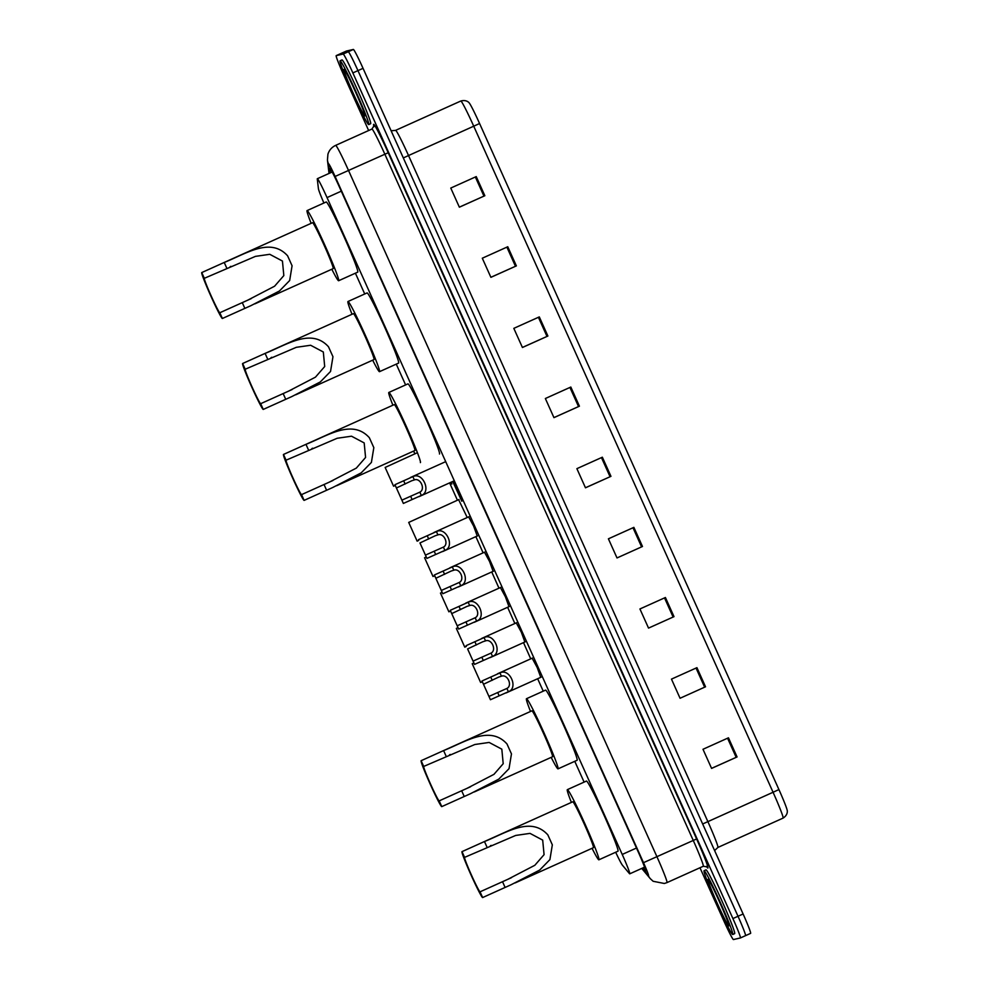 <?xml version="1.0" encoding="UTF-8"?>
<svg xmlns="http://www.w3.org/2000/svg" width="989" height="989" viewBox="0 0 989 989"><rect width="100%" height="100%" fill="white"/><g stroke="black" fill="none" stroke-linecap="round" stroke-linejoin="round"><path stroke-width="1.48" d="M458.624 499.692L467.228 517.507M451.318 482.113L451.825 484.041L450.712 482.385M516.258 622.872L521.314 632.169L524.875 641.997M500.385 587.54L505.428 596.837L508.989 606.677M484.499 552.208L489.555 561.505L493.115 571.345M468.625 516.876L473.669 526.173L477.23 536.013M532.144 658.204L537.188 667.501L540.748 677.329M453.086 481.322L461.826 501.238L452.727 481.482M615.677 852.246A20.979 1.1 -114.2 0 0 622.464 865.251L629.424 873.571A20.979 1.1 -114.2 0 0 629.746 873.819A20.979 1.1 -114.2 0 0 629.758 873.819A20.979 1.1 -114.2 0 0 622.229 854.447L327.038 197.59A20.979 1.1 -114.2 0 0 317.333 178.712A20.979 1.1 -114.2 0 0 317.284 179.034L318.421 188.701A20.979 1.1 -114.2 0 0 323.898 203.017M355.397 273.187L364.731 293.98M396.268 364.137L405.601 384.919M449.624 482.879L457.425 500.224M537.645 678.726L543.233 691.163M574.77 761.32L584.103 782.101M523.502 642.615L530.734 658.835M507.617 607.283L514.861 623.503M491.743 571.951L498.975 588.171M475.87 536.631L483.102 552.839M642.813 867.946L645.409 871.049A20.979 1.1 -114.2 0 0 645.73 871.297A20.979 1.1 -114.2 0 0 645.743 871.297A20.979 1.1 -114.2 0 0 638.226 851.912L339.573 187.391A20.979 1.1 -114.2 0 0 329.869 168.513A20.979 1.1 -114.2 0 0 329.819 168.847L330.301 172.877M368.65 130.523L343.702 75.016A20.979 1.1 65.8 0 1 336.186 55.644L343.183 54.036A20.979 1.1 65.8 0 1 352.863 72.914L732.911 918.571A20.979 1.1 65.8 0 1 740.44 937.943L733.442 939.55A20.979 1.1 65.8 0 1 723.75 920.672L699.977 867.761M740.44 937.943A20.979 1.1 65.8 0 1 740.427 937.943L745.521 935.656A20.979 1.1 65.8 0 1 745.521 935.656A20.979 1.1 65.8 0 1 745.521 935.656A20.979 1.1 65.8 0 0 738.017 916.271A20.979 1.1 65.8 0 1 745.533 935.656L750.614 933.369A20.979 1.1 65.8 0 0 750.626 933.356L740.44 937.943M346.36 51.057A20.979 1.1 65.8 0 1 346.373 51.057L336.186 55.644A20.979 1.1 65.8 0 1 336.198 55.631L348.276 51.737A20.979 1.1 65.8 0 1 357.956 70.627L738.017 916.271L357.956 70.627A20.979 1.1 65.8 0 0 348.276 51.737L341.292 53.344A20.979 1.1 65.8 0 1 341.279 53.344A20.979 1.1 65.8 0 1 341.292 53.344A20.979 1.1 65.8 0 1 341.292 53.344L346.385 51.057A20.979 1.1 65.8 0 1 346.385 51.057L353.37 49.45A20.979 1.1 65.8 0 1 363.05 68.328L743.11 913.984A20.979 1.1 65.8 0 1 750.626 933.356M476.241 176.598L450.774 188.058L459.366 207.196L484.845 195.723L476.241 176.598M459.353 207.146L484.845 195.723M507.765 246.743L482.298 258.216L490.903 277.34L516.369 265.88L507.765 246.743M490.878 277.291L516.369 265.88M539.302 316.9L513.823 328.36L522.427 347.498L547.894 336.025L539.302 316.9M522.402 347.448L547.894 336.025M570.826 387.045L545.359 398.518L553.951 417.642L579.418 406.182L570.826 387.045M553.939 417.605L579.418 406.182M728.46 737.806L702.994 749.279L711.586 768.404L737.065 756.944L728.46 737.806M711.573 768.354L737.065 756.944M696.936 667.662L671.469 679.122L680.061 698.259L705.528 686.786L696.936 667.662M680.061 698.259L705.528 686.786M665.412 597.504L639.932 608.964L648.537 628.102L674.004 616.642L665.412 597.504M648.537 628.102L674.004 616.642M633.875 527.36L608.408 538.82L617.012 557.944L642.479 546.484L633.875 527.36M617.012 557.944L642.479 546.484M602.35 457.202L576.884 468.662L585.476 487.8L610.955 476.339L602.35 457.202M585.463 487.75L610.955 476.339M479.578 123.514L473.731 126.196A27.964 1.459 -114.2 0 0 460.8 101.026C467.142 99.234 469.688 103.511 469.33 103.116A22.932 1.199 65.8 0 1 479.578 123.514L778.924 789.568A22.932 1.199 65.8 0 1 787.182 810.325C787.133 809.793 788.641 814.54 783.09 818.101A27.964 1.459 -114.2 0 0 783.09 818.101A27.964 1.459 -114.2 0 0 773.064 792.263L778.924 789.568M704.069 870.728A34.961 1.83 65.8 0 1 720.14 902.03A34.961 1.83 65.8 0 1 732.75 934.506A34.961 1.83 65.8 0 1 732.725 934.506A34.961 1.83 65.8 0 1 716.654 903.204A34.961 1.83 65.8 0 1 704.044 870.74A34.961 1.83 65.8 0 1 704.069 870.728L705.961 869.875A34.961 1.83 65.8 0 1 722.057 901.177A34.961 1.83 65.8 0 1 734.654 933.641A34.961 1.83 65.8 0 1 734.642 933.653M482.632 897.555L480.048 891.818A18.878 0.989 65.8 0 1 471.37 874.906A18.878 0.989 65.8 0 1 464.57 857.376L461.999 851.64A25.17 1.323 65.8 0 1 461.999 851.64L484.474 841.528C505.787 833.146 530.636 815.74 547.857 834.901L552.332 844.841L549.909 859.602L539.685 870.073L511.189 884.71L482.632 897.555A25.17 1.323 65.8 0 1 471.061 875.018A25.17 1.323 65.8 0 1 461.987 851.64L572.779 801.782A25.17 1.323 -114.2 0 0 572.767 801.782A25.17 1.323 -114.2 0 1 572.792 801.77A25.17 1.323 -114.2 0 1 584.363 824.307A25.17 1.323 -114.2 0 1 593.437 847.684A25.17 1.323 -114.2 0 1 593.425 847.684M480.048 891.818L507.79 879.332L534.826 865.288L544.074 854.657L542.689 840.118L530.017 833.381L515.689 835.445L464.57 857.376M571.382 802.4A38.46 2.015 65.8 0 1 567.327 789.667A38.46 2.015 65.8 0 1 585.031 824.084A38.46 2.015 65.8 0 1 598.889 859.8A38.46 2.015 65.8 0 1 598.877 859.812A38.46 2.015 65.8 0 1 592.052 848.315M567.327 789.667A38.46 2.015 65.8 0 1 567.34 789.655L586.428 781.063A38.46 2.015 65.8 0 1 586.44 781.063A38.46 2.015 65.8 0 1 586.428 781.063A38.46 2.015 65.8 0 1 604.131 815.492A38.46 2.015 65.8 0 1 617.989 851.208A38.46 2.015 65.8 0 1 617.977 851.208L598.889 859.8M441.762 806.616L439.178 800.867A18.878 0.989 65.8 0 1 430.499 783.968A18.878 0.989 65.8 0 1 423.688 766.438A18.878 0.989 65.8 0 1 423.7 766.438L421.129 760.702A25.17 1.323 65.8 0 1 421.129 760.702L443.604 750.577C464.917 742.207 489.765 724.789 506.986 743.963L511.461 753.902L509.038 768.663L498.815 779.122L470.319 793.771L441.762 806.616A25.17 1.323 65.8 0 1 430.19 784.079A25.17 1.323 65.8 0 1 421.116 760.702L531.909 710.831A25.17 1.323 -114.2 0 0 531.909 710.831A25.17 1.323 -114.2 0 0 531.897 710.844A25.17 1.323 -114.2 0 1 543.493 733.368A25.17 1.323 -114.2 0 1 552.567 756.746A25.17 1.323 -114.2 0 0 552.567 756.746L474.287 791.966M439.178 800.867L466.919 788.394L493.956 774.35L503.203 763.706L501.819 749.168L489.147 742.442L474.819 744.507L423.7 766.438M530.512 711.462A38.46 2.015 65.8 0 1 526.457 698.716A38.46 2.015 65.8 0 1 544.16 733.146A38.46 2.015 65.8 0 1 558.019 768.861A38.46 2.015 65.8 0 1 557.994 768.861A38.46 2.015 65.8 0 1 551.182 757.364M526.457 698.716A38.46 2.015 65.8 0 1 526.469 698.716L545.557 690.124A38.46 2.015 65.8 0 1 545.569 690.112A38.46 2.015 65.8 0 1 545.557 690.124A38.46 2.015 65.8 0 1 563.26 724.554A38.46 2.015 65.8 0 1 577.119 760.257A38.46 2.015 65.8 0 1 577.106 760.269M304.13 500.372L301.546 494.624A18.878 0.989 65.8 0 1 292.868 477.724A18.878 0.989 65.8 0 1 286.056 460.194A18.878 0.989 65.8 0 1 286.068 460.194L283.497 454.446A25.17 1.323 65.8 0 1 283.497 454.446L305.972 444.333C327.285 435.964 352.133 418.545 369.354 437.719L373.83 447.646L371.407 462.407L361.183 472.878L332.687 487.528L304.13 500.372A25.17 1.323 65.8 0 1 292.559 477.835A25.17 1.323 65.8 0 1 283.484 454.458L394.277 404.588A25.17 1.323 -114.2 0 0 394.277 404.588A25.17 1.323 -114.2 0 0 394.265 404.6M301.546 494.624L329.288 482.15L356.324 468.106L365.571 457.462L364.187 442.924L351.515 436.198L337.187 438.263L286.068 460.194M336.656 485.723L414.935 450.502A25.17 1.323 -114.2 0 0 414.935 450.502A25.17 1.323 -114.2 0 0 405.861 427.124A25.17 1.323 -114.2 0 0 394.29 404.588M392.88 405.218A38.46 2.015 65.8 0 1 388.825 392.472A38.46 2.015 65.8 0 1 388.838 392.472A38.46 2.015 65.8 0 1 406.528 426.902A38.46 2.015 65.8 0 1 420.387 462.617M407.901 383.893A38.46 2.015 65.8 0 1 407.925 383.88A38.46 2.015 65.8 0 1 407.938 383.868A38.46 2.015 65.8 0 1 425.629 418.31A38.46 2.015 65.8 0 1 439.487 454.013M414.923 453.803A38.46 2.015 65.8 0 1 413.55 451.12M263.259 409.421L260.676 403.685A18.878 0.989 65.8 0 1 251.997 386.786A18.878 0.989 65.8 0 1 245.185 369.256A18.878 0.989 65.8 0 1 245.198 369.243L242.626 363.507A25.17 1.323 65.8 0 1 242.626 363.507L265.089 353.394C286.414 345.013 311.263 327.606 328.484 346.768L332.959 356.708L330.536 371.468L320.312 381.939L291.817 396.577L263.259 409.421A25.17 1.323 65.8 0 1 251.688 386.884A25.17 1.323 65.8 0 1 242.614 363.519L353.407 313.649A25.17 1.323 -114.2 0 0 353.394 313.649A25.17 1.323 -114.2 0 1 353.419 313.649A25.17 1.323 -114.2 0 1 364.99 336.186A25.17 1.323 -114.2 0 1 374.065 359.551A25.17 1.323 -114.2 0 1 374.052 359.563M260.676 403.685L288.417 391.211L315.454 377.155L324.701 366.523L323.316 351.985L310.633 345.26L296.317 347.312L245.198 369.243M352.01 314.267A38.46 2.015 65.8 0 1 347.955 301.534A38.46 2.015 65.8 0 1 365.646 335.963A38.46 2.015 65.8 0 1 379.516 371.666A38.46 2.015 65.8 0 1 379.492 371.679A38.46 2.015 65.8 0 1 372.68 360.181M347.955 301.534A38.46 2.015 65.8 0 1 347.967 301.521L367.055 292.929A38.46 2.015 65.8 0 1 367.067 292.929A38.46 2.015 65.8 0 1 367.055 292.929A38.46 2.015 65.8 0 1 384.758 327.359A38.46 2.015 65.8 0 1 398.616 363.074A38.46 2.015 65.8 0 1 398.604 363.074L379.516 371.666M222.389 318.483L219.805 312.747A18.878 0.989 65.8 0 1 211.127 295.835A18.878 0.989 65.8 0 1 204.315 278.305A18.878 0.989 65.8 0 1 204.327 278.305L201.756 272.568A25.17 1.323 65.8 0 1 201.756 272.568L224.219 262.456C245.544 254.074 270.393 236.668 287.614 255.83L292.076 265.769L289.666 280.53L279.442 291.001L250.946 305.638L222.389 318.483A25.17 1.323 65.8 0 1 210.818 295.946A25.17 1.323 65.8 0 1 201.731 272.568L312.536 222.71A25.17 1.323 -114.2 0 0 312.536 222.71A25.17 1.323 -114.2 0 0 312.524 222.71A25.17 1.323 -114.2 0 1 324.12 245.235A25.17 1.323 -114.2 0 1 333.194 268.612A25.17 1.323 -114.2 0 0 333.194 268.612L254.915 303.846M219.805 312.747L247.547 300.26L274.583 286.217L283.831 275.585L282.446 261.047L269.762 254.309L255.446 256.374L204.327 278.305M311.139 223.329A38.46 2.015 65.8 0 1 307.085 210.595A38.46 2.015 65.8 0 1 324.775 245.012A38.46 2.015 65.8 0 1 338.646 280.728A38.46 2.015 65.8 0 1 338.621 280.74A38.46 2.015 65.8 0 1 331.81 269.243M307.085 210.595A38.46 2.015 65.8 0 1 307.097 210.583L326.185 201.991A38.46 2.015 65.8 0 1 326.197 201.991A38.46 2.015 65.8 0 1 326.185 201.991A38.46 2.015 65.8 0 1 343.888 236.42A38.46 2.015 65.8 0 1 357.746 272.136A38.46 2.015 65.8 0 1 357.734 272.136M340.068 60.799A34.961 1.83 65.8 0 1 356.139 92.101A34.961 1.83 65.8 0 1 368.749 124.565A34.961 1.83 65.8 0 1 368.724 124.577A34.961 1.83 65.8 0 1 352.653 93.275A34.961 1.83 65.8 0 1 340.055 60.799A34.961 1.83 65.8 0 1 340.068 60.799M340.055 60.799L341.959 59.946A34.961 1.83 65.8 0 1 341.959 59.946A34.961 1.83 65.8 0 1 341.984 59.933A34.961 1.83 65.8 0 1 358.055 91.235A34.961 1.83 65.8 0 1 370.652 123.712A34.961 1.83 65.8 0 1 370.64 123.712L368.749 124.565M482.002 680.976L499.952 672.928C509.632 667.773 518.755 688.084 508.395 691.707L490.433 699.73L482.002 680.976L488.949 696.429L506.912 688.431C512.797 685.587 507.505 673.806 501.423 676.204L498.79 677.045M532.515 658.044L497.467 673.806M541.119 677.168L506.071 692.943M488.949 696.429L490.433 699.73M498.901 676.995L483.485 684.264M466.128 645.644L484.066 637.596C493.746 632.441 502.882 652.752 492.51 656.375L474.547 664.398L467.599 648.932L473.076 661.109L491.038 653.099C496.911 650.255 491.62 638.474 485.55 640.872L482.916 641.713M516.629 622.711L481.594 638.474M525.246 641.836L490.185 657.611M473.076 661.109L474.547 664.398M483.028 641.663L467.599 648.932M450.255 610.312L468.193 602.264C477.872 597.109 486.996 617.42 476.636 621.043L458.673 629.066L450.255 610.312L457.19 625.777L475.165 617.766C481.037 614.923 475.746 603.154 469.664 605.54L467.031 606.381M500.755 587.379L465.708 603.142M509.36 606.504L474.312 622.279M457.19 625.777L458.673 629.066M467.142 606.331L451.726 613.6M434.369 574.98L452.319 566.932C461.999 561.777 471.123 582.088 460.75 585.711L442.8 593.734L434.369 574.98L441.317 590.445L459.279 582.434C465.164 579.591 459.86 567.822 453.79 570.208L451.157 571.061M484.882 552.047L449.834 567.822M493.486 571.172L458.439 586.947M441.317 590.445L442.8 593.734M451.268 570.999L435.852 578.268M418.495 539.648L436.433 531.6C446.113 526.445 455.249 546.756 444.877 550.391L426.914 558.402L419.966 542.949L425.443 555.113L443.406 547.102C449.278 544.259 443.987 532.49 437.904 534.888L435.271 535.729M468.996 516.715L433.961 532.49M477.613 535.84L442.553 551.615M425.443 555.113L426.914 558.402M435.395 535.679L419.966 542.949M394.932 484.697L412.883 476.649C422.563 471.493 431.686 491.805 421.326 495.427L403.364 503.438L394.932 484.697L401.88 500.15L419.843 492.151C425.727 489.308 420.436 477.526 414.354 479.925L411.721 480.765M445.705 461.64L410.398 477.526M454.297 480.778L419.002 496.663M401.88 500.15L403.364 503.438M411.832 480.716L396.416 487.985M473.743 663.05L472.223 663.73L480.642 682.484L482.224 681.767M480.642 682.484L472.223 663.73M457.858 627.718L456.337 628.411L464.768 647.152L466.338 646.435M464.768 647.152L456.337 628.411M441.984 592.386L440.464 593.079L448.882 611.82L450.465 611.115M448.882 611.82L440.464 593.079M426.098 557.054L424.578 557.747L433.009 576.488L434.591 575.783M433.009 576.488L424.578 557.747M458.995 499.519L408.704 522.415L417.135 541.156L418.706 540.451M417.135 541.156L408.704 522.415M417.42 452.678L385.154 467.451L393.573 486.205L395.155 485.488M393.573 486.205L385.154 467.451M636.471 848.03L622.229 854.447M341.279 191.174L327.038 197.59M642.257 868.194L648.289 875.426A13.982 0.729 -114.2 0 0 648.5 875.586A13.982 0.729 -114.2 0 0 643.493 862.668L335.098 176.45A13.982 0.729 -114.2 0 0 328.645 163.865A13.982 0.729 -114.2 0 0 328.595 164.087L329.658 173.162M328.595 164.087A13.982 13.772 -6.7 0 1 327.446 159.983L327.94 154.148C329.238 150.118 331.797 147.2 335.63 145.383A27.964 1.459 65.8 0 1 335.642 145.383A27.964 1.459 65.8 0 1 348.561 170.553L656.956 856.771A27.964 1.459 65.8 0 1 666.982 882.608A27.964 1.459 65.8 0 1 666.969 882.608L703.278 866.265A27.964 1.459 -114.2 0 0 693.252 840.427L384.857 154.222A27.964 1.459 -114.2 0 0 371.938 129.04A27.964 1.459 -114.2 0 0 371.926 129.052A27.964 1.459 -114.2 0 0 371.913 129.052L373.891 125.949A3.499 3.449 173.3 0 0 373.595 124.923A31.463 1.644 65.8 0 1 388.22 152.739L696.615 838.956L643.493 862.668M696.615 838.956A31.463 1.644 65.8 0 1 707.877 868.033A31.463 1.644 65.8 0 1 707.395 867.662L706.381 866.438M703.266 866.277A27.964 1.459 -114.2 0 0 703.278 866.265L706.9 866.859A3.499 3.437 -39.9 0 1 707.395 867.662M373.817 126.777L373.595 124.923M732.911 918.571L743.11 913.984M352.863 72.914L363.05 68.328M343.183 54.036L353.37 49.45M335.098 176.45L388.22 152.739M648.289 875.426A13.982 13.722 140.1 0 0 650.28 878.652L641.75 868.416M403.327 157.931L408.531 155.545L707.864 821.612A27.964 1.459 65.8 0 1 717.89 847.449A27.964 1.459 65.8 0 1 717.878 847.449L783.09 818.101M460.8 101.026L395.588 130.375A27.964 1.459 65.8 0 1 395.612 130.375A27.964 1.459 65.8 0 1 408.531 155.545L473.731 126.196L773.064 792.263L702.66 823.985M601.46 457.598L610.065 476.735M632.997 527.755L641.589 546.88M664.521 597.9L673.113 617.037M696.046 668.057L704.65 687.194M727.57 738.214L736.175 757.339M569.936 387.453L578.54 406.578M538.412 317.296L547.004 336.433M506.887 247.151L515.479 266.276M475.35 176.994L483.955 196.131M707.939 879.357A25.504 1.335 65.8 0 1 719.72 902.314A25.504 1.335 65.8 0 1 728.856 925.889A25.504 1.335 65.8 0 1 717.074 902.92A25.504 1.335 65.8 0 1 707.939 879.357M552.332 844.841L547.857 834.901M487.045 847.264L484.474 841.528M505.107 887.442L502.523 881.706M511.461 753.902L506.986 743.963M446.175 756.325L443.604 750.577M464.237 796.504L461.653 790.755M373.83 447.646L369.354 437.719M308.543 450.082L305.972 444.333M326.605 490.26L324.021 484.511M332.959 356.708L328.484 346.768M267.673 359.131L265.089 353.394M285.734 399.309L283.151 393.573M292.076 265.769L287.614 255.83M226.802 268.192L224.219 262.456M244.864 308.37L242.28 302.634M343.949 69.415A25.504 1.335 65.8 0 1 355.731 92.385A25.504 1.335 65.8 0 1 364.854 115.948A25.504 1.335 65.8 0 1 353.073 92.991A25.504 1.335 65.8 0 1 343.949 69.415M499.952 672.928L501.423 676.204M506.912 688.431L508.395 691.707M497.69 692.498L499.161 695.799M490.742 677.045L492.213 680.333M484.066 637.596L485.55 640.872M491.038 653.099L492.51 656.375M481.804 657.178L483.287 660.467M474.856 641.713L476.339 645.001M468.193 602.264L469.664 605.54M475.165 617.766L476.636 621.043M465.93 621.846L467.401 625.135M458.983 606.381L460.466 609.669M452.319 566.932L453.79 570.208M459.279 582.434L460.75 585.711M450.044 586.514L451.528 589.803M443.109 571.049L444.58 574.349M436.433 531.6L437.904 534.888M443.406 547.102L444.877 550.391M434.171 551.182L435.654 554.47M427.223 535.729L428.707 539.017M412.883 476.649L414.354 479.925M419.843 492.151L421.326 495.427M410.62 496.218L412.092 499.507M403.673 480.765L405.144 484.054M644.593 867.143L629.758 873.819M332.168 172.024L317.333 178.712M650.28 878.652L653.148 881.286L664.361 883.486L666.982 882.608M335.63 145.383L371.926 129.052M327.446 159.983L329.028 173.446M391.125 130.783L395.588 130.375M714.602 850.565L717.89 847.449M732.75 934.506L734.654 933.641M728.559 923.986L728.584 924.295C728.942 922.922 713.712 887.553 708.928 880.618L709.138 880.84M490.42 845.743L491.162 845.41M515.17 882.917L593.437 847.684M507.79 879.332L511.474 877.676M449.55 754.805L450.292 754.471M558.019 768.861L577.119 760.257M466.919 788.394L470.603 786.725M311.918 448.549L312.66 448.227M388.825 392.472L407.925 383.88M329.288 482.15L332.972 480.481M271.048 357.61L271.79 357.276M295.785 394.784L374.065 359.551M288.417 391.199L292.101 389.542M230.177 266.671L230.919 266.338M338.646 280.728L357.746 272.136M247.547 300.26L251.231 298.604M364.57 114.056L364.582 114.365C364.941 112.993 349.723 77.624 344.926 70.689L345.149 70.911"/></g></svg>
